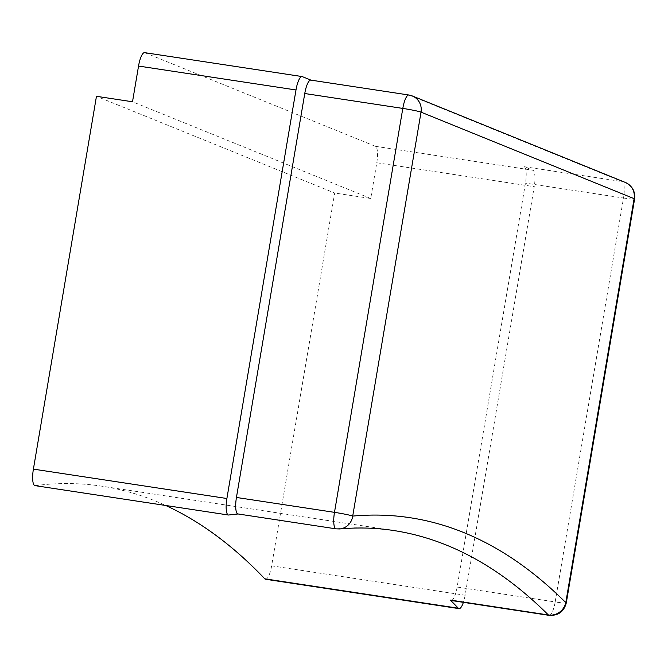 <?xml version="1.0" encoding="UTF-8"?>
<svg xmlns="http://www.w3.org/2000/svg" width="668" height="668" viewBox="0 0 668 668"><rect width="100%" height="100%" fill="white"/><g stroke="black" fill="none" stroke-linecap="round" stroke-linejoin="round"><path stroke-width="0.5" stroke-dasharray="3.34 2.5" d="M265.806 579.256A15.122 4.008 98.6 0 0 271.634 565.838L334.693 193.019L96.459 96.301M35.195 485.628A15.122 4.008 98.6 0 0 35.245 485.619A3282.009 869.936 -81.4 0 1 101.845 486.195A3282.009 869.936 -81.4 0 1 165.748 505.492M271.634 565.838L465.12 595.23L534.225 186.681L376.777 162.767L370.732 198.496L334.693 193.019M238.109 513.976A3282.009 869.936 -81.4 0 1 238.242 513.968A15.122 4.008 98.6 0 0 238.242 513.968L336.288 528.856A3282.009 869.936 -81.4 0 1 393.377 530.475L101.845 486.195M370.732 198.496L132.506 101.77M465.12 595.23A15.122 4.008 -81.4 0 1 463.392 602.336M451.309 600.474A15.122 4.008 98.6 0 0 457.137 587.055L525.457 183.124A15.122 4.008 98.6 0 0 524.163 166.691L532.93 170.248A15.122 4.008 -81.4 0 1 534.225 186.681M376.777 162.767A15.122 4.008 98.6 0 0 375.483 146.334L144.873 52.714L302.32 76.628M339.661 528.956A15.122 14.554 84.8 0 1 336.288 528.856M310.971 80.135L409.133 95.081L622.209 181.587A15.122 4.008 -81.4 0 1 623.503 198.02L525.457 183.124M35.245 485.619L228.74 515.011M375.483 146.334L532.93 170.248M524.163 166.691L622.209 181.587A15.122 14.554 -67.9 0 1 625.373 182.456M457.137 587.055L555.175 601.952L623.503 198.02A15.122 0.927 -170.4 0 0 634.6 198.989M566.28 602.928A15.122 0.927 -170.4 0 1 555.175 601.952A15.122 4.008 -81.4 0 1 549.096 615.353"/><path stroke-width="1" d="M165.748 505.492A3282.009 869.936 -81.4 0 1 264.795 578.822A15.122 4.008 98.6 0 0 265.305 579.181A15.122 4.008 98.6 0 0 265.547 579.248A15.122 4.008 98.6 0 0 265.806 579.256M144.873 52.714A15.122 4.008 98.6 0 0 144.63 52.647A15.122 4.008 98.6 0 0 138.543 66.048L132.506 101.77L96.459 96.301L33.4 469.12A15.122 4.008 98.6 0 0 34.694 485.552A15.122 4.008 98.6 0 0 34.936 485.619A15.122 4.008 98.6 0 0 35.195 485.628M138.543 66.048L295.991 89.963L226.895 498.512A15.122 4.008 -81.4 0 0 228.189 514.945A15.122 4.008 -81.4 0 0 228.431 515.011A15.122 4.008 -81.4 0 0 228.74 515.011A3282.009 869.936 -81.4 0 1 238.109 513.976M450.341 600.073A15.122 4.008 98.6 0 0 450.808 600.398A15.122 4.008 98.6 0 0 451.05 600.465L549.096 615.353A15.122 4.008 -81.4 0 1 548.845 615.286A15.122 4.008 98.6 0 1 548.378 614.969A15.122 14.312 -45.1 0 0 565.788 602.594C533.44 570.389 499.439 547.05 463.776 532.563C428.113 518.092 391.097 512.598 352.712 516.088A15.122 14.554 84.8 0 1 339.661 528.956C357.931 527.303 375.834 527.803 393.377 530.475A3282.009 869.936 -81.4 0 1 446.842 545.255A3282.009 869.936 -81.4 0 1 548.378 614.969L450.341 600.073A3282.009 869.936 -81.4 0 1 458.29 608.206L264.795 578.822M463.392 602.336A15.122 4.008 -81.4 0 1 459.041 608.631A15.122 4.008 -81.4 0 1 458.791 608.565A15.122 4.008 -81.4 0 1 458.29 608.206M311.088 80.185A15.122 4.008 98.6 0 0 310.845 80.118A15.122 4.008 98.6 0 0 304.758 93.52L236.439 497.46A15.122 4.008 98.6 0 0 237.733 513.892A15.122 4.008 98.6 0 0 237.975 513.959A15.122 4.008 98.6 0 0 238.234 513.968M295.991 89.963A15.122 4.008 -81.4 0 1 302.078 76.561A15.122 4.008 -81.4 0 1 302.32 76.628L310.971 80.135M226.895 498.512L33.4 469.12M336.288 528.856A15.122 4.008 -81.4 0 1 336.021 528.847A15.122 4.008 -81.4 0 1 335.779 528.78A15.122 4.008 98.6 0 1 334.484 512.348L236.439 497.46M549.096 615.353C558.223 615.812 563.951 611.671 566.28 602.928A15.122 0.927 -170.4 0 0 565.788 602.594L634.107 198.655L421.032 112.149L352.712 516.088A15.122 0.927 -170.4 0 0 334.484 512.348L402.804 108.416A15.122 4.008 -81.4 0 1 408.883 95.006L412.306 95.95A15.122 14.554 112.1 0 1 421.032 112.149A15.122 0.927 -170.4 0 0 402.804 108.416L304.758 93.52M634.107 198.655A15.122 14.554 -67.9 0 0 625.373 182.456C632.345 185.921 635.418 191.432 634.6 198.989A15.122 0.927 -170.4 0 0 634.107 198.655M409.133 95.081A15.122 14.554 112.1 0 1 412.306 95.95L625.373 182.456M459.041 608.631L265.547 579.248M339.661 528.956L336.021 528.847L237.975 513.959M228.431 515.011L34.936 485.619M302.078 76.561L144.63 52.647M310.845 80.118L408.883 95.006M566.28 602.928L634.6 198.989"/></g></svg>
